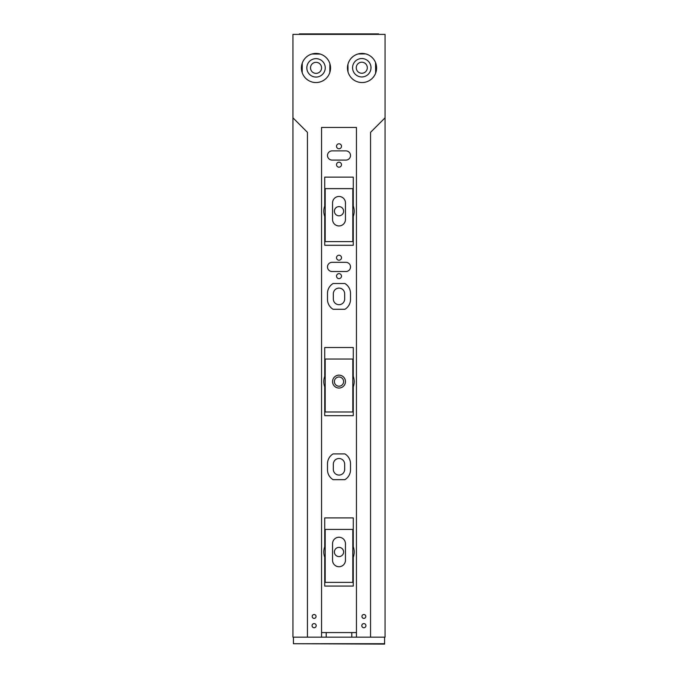 <?xml version="1.0" encoding="UTF-8"?>
<svg xmlns="http://www.w3.org/2000/svg" width="678" height="678" viewBox="0 0 678 678"><rect width="100%" height="100%" fill="white"/><g stroke="black" fill="none" stroke-linecap="round" stroke-linejoin="round"><path stroke-width="1.02" d="M384.587 643.727L293.413 643.727L384.587 644.1L384.587 637.176M299.396 34.366L299.396 33.9L378.604 33.9L378.604 34.366M293.413 643.727L293.413 637.176M345.907 271.531A4.602 4.602 0 0 0 350.509 266.929A4.602 4.602 0 0 0 345.907 262.318L332.093 262.318A4.602 4.602 0 0 0 327.491 266.929A4.602 4.602 0 0 0 332.093 271.531L345.907 271.531M341.483 276.141A2.483 2.483 0 0 0 339 273.649A2.483 2.483 0 0 0 336.517 276.141A2.483 2.483 0 0 0 339 278.624A2.483 2.483 0 0 0 341.483 276.141M341.483 257.716A2.483 2.483 0 0 0 339 255.233A2.483 2.483 0 0 0 336.517 257.716A2.483 2.483 0 0 0 339 260.208A2.483 2.483 0 0 0 341.483 257.716M324.728 586.063L353.272 586.063L353.272 557.197A15.196 15.196 0 0 0 353.272 546.773L353.272 517.907L324.728 517.907L324.728 546.773A15.196 15.196 0 0 0 324.728 557.197L324.728 586.063M324.728 415.673L353.272 415.673L353.272 386.807A15.196 15.196 0 0 0 353.272 376.383L353.272 347.517L324.728 347.517L324.728 376.383A15.196 15.196 0 0 0 324.728 386.807L324.728 415.673M324.728 245.283L324.728 216.418A15.196 15.196 0 0 1 324.728 205.993L324.728 177.127L353.272 177.127L353.272 205.993A15.196 15.196 0 0 1 353.272 216.418L353.272 245.283L324.728 245.283M345.907 150.88L332.093 150.88A4.602 4.602 0 0 0 327.491 155.482A4.602 4.602 0 0 0 332.093 160.093L345.907 160.093A4.602 4.602 0 0 0 350.509 155.482A4.602 4.602 0 0 0 345.907 150.88M341.483 146.27A2.483 2.483 0 0 1 339 148.762A2.483 2.483 0 0 1 336.517 146.27A2.483 2.483 0 0 1 339 143.787A2.483 2.483 0 0 1 341.483 146.27M341.483 164.695A2.483 2.483 0 0 1 337.754 166.847A2.483 2.483 0 0 1 337.754 162.542A2.483 2.483 0 0 1 341.483 164.695M327.491 463.794L327.491 469.786A11.509 11.509 0 0 0 333.101 479.668L344.899 479.668A11.509 11.509 0 0 0 350.509 469.786L350.509 463.794A11.509 11.509 0 0 0 344.899 453.904L333.101 453.904A11.509 11.509 0 0 0 327.491 463.794M327.491 299.396L327.491 293.404A11.509 11.509 0 0 1 333.101 283.514L344.899 283.514A11.509 11.509 0 0 1 350.509 293.404L350.509 299.396A11.509 11.509 0 0 1 344.899 309.287L333.101 309.287A11.509 11.509 0 0 1 327.491 299.396M365.942 625.667A2.076 2.076 0 0 1 362.832 627.464A2.076 2.076 0 0 1 362.832 623.87A2.076 2.076 0 0 1 365.942 625.667M307.439 637.176L292.947 637.176L292.947 117.845L307.439 132.337L307.439 637.176L370.561 637.176L370.561 132.337L385.053 117.845L385.053 34.366L292.947 34.366L292.947 117.845M385.053 117.845L385.053 637.176L370.561 637.176M316.202 625.667A2.076 2.076 0 0 1 314.134 627.735A2.076 2.076 0 0 1 312.058 625.667A2.076 2.076 0 0 1 314.134 623.591A2.076 2.076 0 0 1 316.202 625.667M376.595 67.986A14.569 14.569 0 0 1 354.747 80.597A14.569 14.569 0 0 1 354.747 55.376A14.569 14.569 0 0 1 376.595 67.986M330.542 67.986A14.569 14.569 0 0 1 308.693 80.597A14.569 14.569 0 0 1 308.693 55.376A14.569 14.569 0 0 1 330.542 67.986M356.442 632.574L321.558 632.574M321.558 637.176L321.558 127.447L356.442 127.447L356.442 637.176M344.661 464.167L344.661 469.413A5.661 5.661 0 0 1 339 475.075A5.661 5.661 0 0 1 333.339 469.413L333.339 464.167A5.661 5.661 0 0 1 339 458.498A5.661 5.661 0 0 1 344.661 464.167M333.339 299.023A5.661 5.661 0 0 0 339 304.693A5.661 5.661 0 0 0 344.661 299.023L344.661 293.777A5.661 5.661 0 0 0 339 288.108A5.661 5.661 0 0 0 333.339 293.777L333.339 299.023M351.797 632.574L351.797 637.176M326.203 632.574L326.203 637.176M363.866 614.522A1.932 1.932 0 0 0 361.933 616.455A1.932 1.932 0 0 0 363.866 618.387A1.932 1.932 0 0 0 365.798 616.455A1.932 1.932 0 0 0 363.866 614.522M314.134 614.522A1.932 1.932 0 0 0 312.456 617.421A1.932 1.932 0 0 0 315.804 617.421A1.932 1.932 0 0 0 314.134 614.522M343.602 551.985A4.602 4.602 0 0 0 336.695 548.002A4.602 4.602 0 0 0 336.695 555.977A4.602 4.602 0 0 0 343.602 551.985M343.602 381.595A4.602 4.602 0 0 0 336.695 377.612A4.602 4.602 0 0 0 336.695 385.587A4.602 4.602 0 0 0 343.602 381.595M343.602 211.205A4.602 4.602 0 0 0 336.695 207.222A4.602 4.602 0 0 0 336.695 215.197A4.602 4.602 0 0 0 343.602 211.205M316.041 62.325A5.526 5.526 0 0 1 321.567 67.851A5.526 5.526 0 0 1 316.041 73.377A5.526 5.526 0 0 1 310.516 67.851A5.526 5.526 0 0 1 316.041 62.325M311.88 54.011L320.228 54.054M302.193 72.707L302.252 63.113M329.83 72.487L329.881 63.647M325.245 67.851A9.212 9.212 0 0 1 311.431 75.826A9.212 9.212 0 0 1 311.431 59.876A9.212 9.212 0 0 1 325.245 67.851M352.814 241.597L325.186 241.597L325.186 188.637L352.814 188.637L352.814 241.597M332.551 219.494L332.551 202.917A6.449 6.449 0 0 1 339 196.467A6.449 6.449 0 0 1 345.449 202.917L345.449 219.494A6.449 6.449 0 0 1 339 225.944A6.449 6.449 0 0 1 332.551 219.494M352.814 411.987L325.186 411.987L325.186 359.026L352.814 359.026L352.814 411.987M345.449 381.595A6.449 6.449 0 0 0 335.779 376.01A6.449 6.449 0 0 0 335.779 387.18A6.449 6.449 0 0 0 345.449 381.595M352.814 582.377L325.186 582.377L325.186 529.416L352.814 529.416L352.814 582.377M332.551 560.274L332.551 543.697A6.449 6.449 0 0 1 339 537.247A6.449 6.449 0 0 1 345.449 543.697L345.449 560.274A6.449 6.449 0 0 1 339 566.723A6.449 6.449 0 0 1 332.551 560.274M361.781 62.215A5.526 5.526 0 0 1 367.306 67.741A5.526 5.526 0 0 1 361.781 73.266A5.526 5.526 0 0 1 356.255 67.741A5.526 5.526 0 0 1 361.781 62.215M375.544 62.571L375.654 73.122M347.933 64.308L348.009 71.953M365.662 53.884L358.103 53.96M370.993 67.741A9.212 9.212 0 0 1 357.179 75.716A9.212 9.212 0 0 1 357.179 59.766A9.212 9.212 0 0 1 370.993 67.741"/></g></svg>
